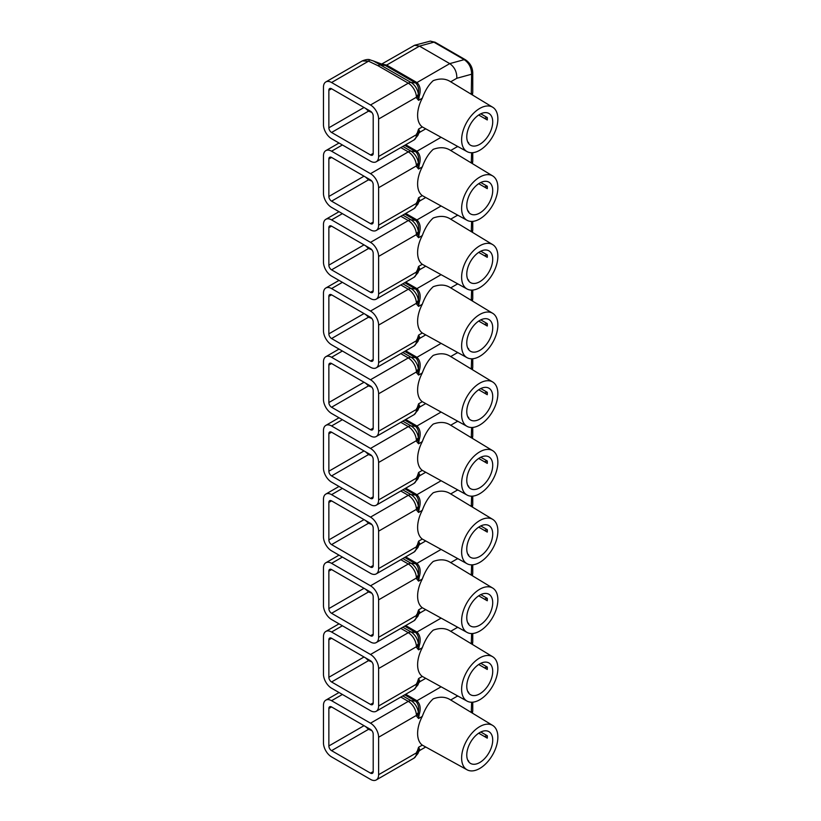 <?xml version="1.0" encoding="UTF-8"?>
<svg xmlns="http://www.w3.org/2000/svg" width="821" height="821" viewBox="0 0 821 821"><rect width="100%" height="100%" fill="white"/><g stroke="black" fill="none" stroke-linecap="round" stroke-linejoin="round"><path stroke-width="1.23" d="M479.741 768.456A25.615 14.788 -60 0 1 467.087 769.811A25.615 14.788 -60 0 1 462.962 749.337A25.615 14.788 -60 0 1 479.741 726.616A25.615 14.788 -60 0 1 492.713 725.446A25.615 14.788 -60 0 1 496.438 746.022A25.615 14.788 -60 0 1 479.741 768.456M450.667 700.005C445.854 696.742 440.046 696.352 433.231 698.835C428.716 702.899 425.073 708.749 422.292 716.394A26.683 15.404 120 0 0 422.292 745.119L467.087 769.811M422.292 745.119L418.587 747.254L420.054 750.281L418.33 751.841A10.427 6.014 60 0 1 417.91 753.596L414.01 758.142A11.473 6.619 -120 0 0 416.339 753.945L418.587 747.254L418.33 751.841A7.646 4.895 6.1 0 1 416.339 753.945M441.051 686.828L416.945 700.744C420.239 704.008 421.009 708.523 419.244 714.28L418.587 718.529L416.586 716.179L416.339 714.311A7.646 3.879 -5.4 0 0 418.33 712.412C419.233 707.497 418.32 703.73 415.58 701.103L404.702 694.833M418.31 751.605A7.646 3.448 9.1 0 1 416.421 752.878L378.614 774.696L378.614 737.237L416.421 715.409A7.646 5.203 -11.1 0 0 418.31 712.936L418.587 718.529L422.292 716.394M450.708 699.985L456.825 696.454L456.887 695.52M479.741 762.524A18.349 10.601 120 0 0 491.728 746.351A18.349 10.601 120 0 0 488.916 731.644A18.349 10.601 120 0 0 479.741 732.548A18.349 10.601 120 0 0 467.754 748.721A18.349 10.601 120 0 0 470.566 763.427A18.349 10.601 120 0 0 479.741 762.524M487.274 738.141L478.705 733.194L487.274 738.141A18.349 10.601 120 0 0 487.315 736.919A18.349 10.601 120 0 0 487.274 735.739L480.778 731.993M484.359 736.468L487.274 735.739M471.654 712.679L471.634 712.135A3.828 2.206 0 0 0 472.752 710.576L472.434 713.151M378.614 774.696A11.473 6.619 60 0 1 376.244 779.95A11.473 6.619 60 0 1 370.507 779.386L331.571 756.9A11.473 6.619 60 0 1 323.464 742.851L323.464 705.383A11.473 6.619 60 0 1 325.834 700.139A11.473 6.619 60 0 1 331.571 700.703L370.507 723.188A11.473 6.619 60 0 1 378.614 737.237M328.862 708.513A3.828 2.206 60 0 1 329.662 706.758A3.828 2.206 60 0 1 331.571 706.953L328.862 708.513L328.862 745.971L364.021 725.682M328.862 745.971A3.828 2.206 60 0 0 331.571 750.661L370.507 773.136A3.828 2.206 60 0 0 372.416 773.331A3.828 2.206 60 0 0 373.206 771.576L373.206 734.107A3.828 2.206 60 0 0 370.507 729.428L331.571 706.953M450.667 631.318C445.854 628.055 440.046 627.665 433.231 630.148C428.716 634.212 425.073 640.062 422.292 647.707A26.683 15.404 120 0 0 422.292 676.422L418.587 678.567L420.054 681.594L418.33 683.154A10.427 6.014 60 0 1 417.91 684.909L414.01 689.455A11.473 6.619 -120 0 0 416.339 685.258L418.587 678.567L418.33 683.154A7.646 4.895 6.1 0 1 416.339 685.258M422.292 676.422L467.087 701.124A25.615 14.788 -60 0 1 462.962 680.65A25.615 14.788 -60 0 1 479.741 657.929A25.615 14.788 -60 0 1 492.713 656.759A25.615 14.788 -60 0 1 496.438 677.335A25.615 14.788 -60 0 1 479.741 699.769A25.615 14.788 -60 0 1 467.087 701.124M441.051 618.141L416.945 632.057C420.239 635.321 421.009 639.836 419.244 645.593L418.587 649.842L416.586 647.492L416.339 645.624A7.646 3.879 -5.4 0 0 418.33 643.726C419.233 638.81 418.32 635.043 415.58 632.416L404.702 626.146M418.31 682.918A7.646 3.448 9.1 0 1 416.421 684.191L378.614 706.009L378.614 668.54L416.421 646.722A7.646 5.203 -11.1 0 0 418.31 644.249L418.587 649.842L422.292 647.707M450.708 631.298L456.825 627.767L456.887 626.834M479.741 693.837A18.349 10.601 120 0 0 491.728 677.664A18.349 10.601 120 0 0 488.916 662.958A18.349 10.601 120 0 0 479.741 663.861A18.349 10.601 120 0 0 467.754 680.034A18.349 10.601 120 0 0 470.566 694.74A18.349 10.601 120 0 0 479.741 693.837M487.274 669.454L478.705 664.507L487.274 669.454A18.349 10.601 120 0 0 487.315 668.232A18.349 10.601 120 0 0 487.274 667.052L480.778 663.306M484.359 667.781L487.274 667.052M471.654 643.992L471.634 643.448A3.828 2.206 0 0 0 472.752 641.889L472.434 644.464M378.614 706.009A11.473 6.619 60 0 1 376.244 711.263A11.473 6.619 60 0 1 370.507 710.699L331.571 688.214A11.473 6.619 60 0 1 323.464 674.164L323.464 636.696A11.473 6.619 60 0 1 325.834 631.452A11.473 6.619 60 0 1 331.571 632.016L370.507 654.491A11.473 6.619 60 0 1 378.614 668.54M328.862 639.826A3.828 2.206 60 0 1 329.662 638.071A3.828 2.206 60 0 1 331.571 638.266L328.862 639.826L328.862 677.284L364.021 656.995M328.862 677.284A3.828 2.206 60 0 0 331.571 681.974L370.507 704.449A3.828 2.206 60 0 0 372.416 704.644A3.828 2.206 60 0 0 373.206 702.889L373.206 665.421A3.828 2.206 60 0 0 370.507 660.741L331.571 638.266M450.667 562.631C445.854 559.368 440.046 558.978 433.231 561.451C428.716 565.525 425.073 571.375 422.292 579.021A26.683 15.404 120 0 0 422.292 607.735L418.587 609.87L420.054 612.907L418.33 614.467A10.427 6.014 60 0 1 417.91 616.222L414.01 620.768A11.473 6.619 -120 0 0 416.339 616.571L418.587 609.87L418.33 614.467A7.646 4.895 6.1 0 1 416.339 616.571M422.292 607.735L467.087 632.437A25.615 14.788 -60 0 1 462.962 611.963A25.615 14.788 -60 0 1 479.741 589.242A25.615 14.788 -60 0 1 492.713 588.072A25.615 14.788 -60 0 1 496.438 608.648A25.615 14.788 -60 0 1 479.741 631.082A25.615 14.788 -60 0 1 467.087 632.437M441.051 549.454L416.945 563.37C420.239 566.634 421.009 571.149 419.244 576.906L418.587 581.155L416.586 578.805L416.339 576.937A7.646 3.879 -5.4 0 0 418.33 575.028C419.233 570.123 418.32 566.357 415.58 563.729L404.702 557.449M418.31 614.231A7.646 3.448 9.1 0 1 416.421 615.493L378.614 637.322L378.614 599.853L416.421 578.035A7.646 5.203 -11.1 0 0 418.31 575.562L418.587 581.155L422.292 579.021M450.708 562.611L456.825 559.08L456.887 558.147M479.741 625.15A18.349 10.601 120 0 0 491.728 608.977A18.349 10.601 120 0 0 488.916 594.271A18.349 10.601 120 0 0 479.741 595.174A18.349 10.601 120 0 0 467.754 611.347A18.349 10.601 120 0 0 470.566 626.054A18.349 10.601 120 0 0 479.741 625.15M487.274 600.767L478.705 595.82L487.274 600.767A18.349 10.601 120 0 0 487.315 599.546A18.349 10.601 120 0 0 487.274 598.365L480.778 594.62M484.359 599.094L487.274 598.365M471.654 575.305L471.634 574.762A3.828 2.206 0 0 0 472.752 573.202L472.434 575.778M378.614 637.322A11.473 6.619 60 0 1 376.244 642.576A11.473 6.619 60 0 1 370.507 642.012L331.571 619.527A11.473 6.619 60 0 1 323.464 605.477L323.464 568.009A11.473 6.619 60 0 1 325.834 562.765A11.473 6.619 60 0 1 331.571 563.329L370.507 585.804A11.473 6.619 60 0 1 378.614 599.853M328.862 571.139A3.828 2.206 60 0 1 329.662 569.384A3.828 2.206 60 0 1 331.571 569.569L328.862 571.139L328.862 608.597L364.021 588.308M328.862 608.597A3.828 2.206 60 0 0 331.571 613.287L370.507 635.762A3.828 2.206 60 0 0 372.416 635.957A3.828 2.206 60 0 0 373.206 634.202L373.206 596.734A3.828 2.206 60 0 0 370.507 592.054L331.571 569.569M450.667 493.944C445.854 490.681 440.046 490.291 433.231 492.764C428.716 496.838 425.073 502.688 422.292 510.334A26.683 15.404 120 0 0 422.292 539.048L418.587 541.183L420.054 544.22L418.33 545.78A10.427 6.014 60 0 1 417.91 547.535L414.01 552.081A11.473 6.619 -120 0 0 416.339 547.874L418.587 541.183L418.33 545.78A7.646 4.895 6.1 0 1 416.339 547.874M422.292 539.048L467.087 563.75A25.615 14.788 -60 0 1 462.962 543.276A25.615 14.788 -60 0 1 479.741 520.555A25.615 14.788 -60 0 1 492.713 519.375A25.615 14.788 -60 0 1 496.438 539.961A25.615 14.788 -60 0 1 479.741 562.395A25.615 14.788 -60 0 1 467.087 563.75M441.051 480.767L416.945 494.683C420.239 497.947 421.009 502.462 419.244 508.22L418.587 512.468L416.586 510.118L416.339 508.25A7.646 3.879 -5.4 0 0 418.33 506.341C419.233 501.436 418.32 497.67 415.58 495.042L404.702 488.762M418.31 545.544A7.646 3.448 9.1 0 1 416.421 546.807L378.614 568.635L378.614 531.166L416.421 509.348A7.646 5.203 -11.1 0 0 418.31 506.875L418.587 512.468L422.292 510.334M450.708 493.924L456.825 490.394L456.887 489.46M479.741 556.464A18.349 10.601 120 0 0 491.728 540.29A18.349 10.601 120 0 0 488.916 525.584A18.349 10.601 120 0 0 479.741 526.487A18.349 10.601 120 0 0 467.754 542.66A18.349 10.601 120 0 0 470.566 557.367A18.349 10.601 120 0 0 479.741 556.464M487.274 532.08L478.705 527.133L487.274 532.08A18.349 10.601 120 0 0 487.315 530.859A18.349 10.601 120 0 0 487.274 529.678L480.778 525.933M484.359 530.397L487.274 529.678M471.654 506.619L471.634 506.075A3.828 2.206 0 0 0 472.752 504.515L472.434 507.091M378.614 568.635A11.473 6.619 60 0 1 376.244 573.889A11.473 6.619 60 0 1 370.507 573.325L331.571 550.84A11.473 6.619 60 0 1 323.464 536.79L323.464 499.322A11.473 6.619 60 0 1 325.834 494.078A11.473 6.619 60 0 1 331.571 494.642L370.507 517.117A11.473 6.619 60 0 1 378.614 531.166M328.862 502.452A3.828 2.206 60 0 1 329.662 500.697A3.828 2.206 60 0 1 331.571 500.882L328.862 502.452L328.862 539.91L364.021 519.621M328.862 539.91A3.828 2.206 60 0 0 331.571 544.6L370.507 567.075A3.828 2.206 60 0 0 372.416 567.27A3.828 2.206 60 0 0 373.206 565.515L373.206 528.047A3.828 2.206 60 0 0 370.507 523.367L331.571 500.882M450.667 425.257C445.854 421.994 440.046 421.604 433.231 424.077C428.716 428.152 425.073 434.001 422.292 441.636A26.683 15.404 120 0 0 422.292 470.361L418.587 472.496L420.054 475.533L418.33 477.093A10.427 6.014 60 0 1 417.91 478.848L414.01 483.395A11.473 6.619 -120 0 0 416.339 479.187L418.587 472.496L418.33 477.093A7.646 4.895 6.1 0 1 416.339 479.187M422.292 470.361L467.087 495.063A25.615 14.788 -60 0 1 462.962 474.589A25.615 14.788 -60 0 1 479.741 451.868A25.615 14.788 -60 0 1 492.713 450.688A25.615 14.788 -60 0 1 496.438 471.275A25.615 14.788 -60 0 1 479.741 493.708A25.615 14.788 -60 0 1 467.087 495.063M441.051 412.08L416.945 425.996C420.239 429.26 421.009 433.775 419.244 439.522L418.587 443.771L416.586 441.431L416.339 439.563A7.646 3.879 -5.4 0 0 418.33 437.655C419.233 432.749 418.32 428.983 415.58 426.356L404.702 420.075M418.31 476.857A7.646 3.448 9.1 0 1 416.421 478.12L378.614 499.948L378.614 462.48L416.421 440.661A7.646 5.203 -11.1 0 0 418.31 438.188L418.587 443.771L422.292 441.636M450.708 425.237L456.825 421.707L456.887 420.773M479.741 487.777A18.349 10.601 120 0 0 491.728 471.603A18.349 10.601 120 0 0 488.916 456.887A18.349 10.601 120 0 0 479.741 457.8A18.349 10.601 120 0 0 467.754 473.974A18.349 10.601 120 0 0 470.566 488.68A18.349 10.601 120 0 0 479.741 487.777M487.274 463.393L478.705 458.446L487.274 463.393A18.349 10.601 120 0 0 487.315 462.172A18.349 10.601 120 0 0 487.274 460.992L480.778 457.246M484.359 461.71L487.274 460.992M471.654 437.932L471.634 437.388A3.828 2.206 0 0 0 472.752 435.828L472.434 438.404M378.614 499.948A11.473 6.619 60 0 1 376.244 505.202A11.473 6.619 60 0 1 370.507 504.628L331.571 482.153A11.473 6.619 60 0 1 323.464 468.103L323.464 430.635A11.473 6.619 60 0 1 325.834 425.391A11.473 6.619 60 0 1 331.571 425.955L370.507 448.43A11.473 6.619 60 0 1 378.614 462.48M328.862 433.765A3.828 2.206 60 0 1 329.662 432.01A3.828 2.206 60 0 1 331.571 432.195L328.862 433.765L328.862 471.223L364.021 450.934M328.862 471.223A3.828 2.206 60 0 0 331.571 475.913L370.507 498.388A3.828 2.206 60 0 0 372.416 498.573A3.828 2.206 60 0 0 373.206 496.828L373.206 459.36A3.828 2.206 60 0 0 370.507 454.68L331.571 432.195M450.667 356.571C445.854 353.307 440.046 352.917 433.231 355.39C428.716 359.454 425.073 365.314 422.292 372.95A26.683 15.404 120 0 0 422.292 401.674L418.587 403.809L420.054 406.847L418.33 408.406A10.427 6.014 60 0 1 417.91 410.161L414.01 414.708A11.473 6.619 -120 0 0 416.339 410.5L418.587 403.809L418.33 408.406A7.646 4.895 6.1 0 1 416.339 410.5M422.292 401.674L467.087 426.376A25.615 14.788 -60 0 1 462.962 405.902A25.615 14.788 -60 0 1 479.741 383.181A25.615 14.788 -60 0 1 492.713 382.001A25.615 14.788 -60 0 1 496.438 402.588A25.615 14.788 -60 0 1 479.741 425.021A25.615 14.788 -60 0 1 467.087 426.376M441.051 343.383L416.945 357.309C420.239 360.573 421.009 365.088 419.244 370.835L418.587 375.084L416.586 372.744L416.339 370.876A7.646 3.879 -5.4 0 0 418.33 368.968C419.233 364.062 418.32 360.296 415.58 357.669L404.702 351.388M418.31 408.17A7.646 3.448 9.1 0 1 416.421 409.433L378.614 431.261L378.614 393.793L416.421 371.975A7.646 5.203 -11.1 0 0 418.31 369.501L418.587 375.084L422.292 372.95M450.708 356.55L456.825 353.02L456.887 352.086M479.741 419.09A18.349 10.601 120 0 0 491.728 402.916A18.349 10.601 120 0 0 488.916 388.2A18.349 10.601 120 0 0 479.741 389.113A18.349 10.601 120 0 0 467.754 405.287A18.349 10.601 120 0 0 470.566 419.993A18.349 10.601 120 0 0 479.741 419.09M487.274 394.706L478.705 389.759L487.274 394.706A18.349 10.601 120 0 0 487.315 393.485A18.349 10.601 120 0 0 487.274 392.305L480.778 388.559M484.359 393.023L487.274 392.305M471.654 369.245L471.634 368.701A3.828 2.206 0 0 0 472.752 367.141L472.434 369.717M378.614 431.261A11.473 6.619 60 0 1 376.244 436.515A11.473 6.619 60 0 1 370.507 435.941L331.571 413.466A11.473 6.619 60 0 1 323.464 399.417L323.464 361.948A11.473 6.619 60 0 1 325.834 356.704A11.473 6.619 60 0 1 331.571 357.268L370.507 379.743A11.473 6.619 60 0 1 378.614 393.793M328.862 365.068A3.828 2.206 60 0 1 329.662 363.323A3.828 2.206 60 0 1 331.571 363.508L328.862 365.068L328.862 402.536L364.021 382.247M328.862 402.536A3.828 2.206 60 0 0 331.571 407.226L370.507 429.701A3.828 2.206 60 0 0 372.416 429.886A3.828 2.206 60 0 0 373.206 428.141L373.206 390.673A3.828 2.206 60 0 0 370.507 385.993L331.571 363.508M450.667 287.884C445.854 284.62 440.046 284.23 433.231 286.703C428.716 290.767 425.073 296.627 422.292 304.263A26.683 15.404 120 0 0 422.292 332.987L418.587 335.122L420.054 338.16L418.33 339.72A10.427 6.014 60 0 1 417.91 341.474L414.01 346.021A11.473 6.619 -120 0 0 416.339 341.813L418.587 335.122L418.33 339.72A7.646 4.895 6.1 0 1 416.339 341.813M422.292 332.987L467.087 357.689A25.615 14.788 -60 0 1 462.962 337.215A25.615 14.788 -60 0 1 479.741 314.494A25.615 14.788 -60 0 1 492.713 313.314A25.615 14.788 -60 0 1 496.438 333.901A25.615 14.788 -60 0 1 479.741 356.335A25.615 14.788 -60 0 1 467.087 357.689M441.051 274.696L416.945 288.623C420.239 291.886 421.009 296.402 419.244 302.149L418.587 306.397L416.586 304.057L416.339 302.19A7.646 3.879 -5.4 0 0 418.33 300.281C419.233 295.375 418.32 291.609 415.58 288.982L404.702 282.701M418.31 339.484A7.646 3.448 9.1 0 1 416.421 340.746L378.614 362.574L378.614 325.106L416.421 303.288A7.646 5.203 -11.1 0 0 418.31 300.814L418.587 306.397L422.292 304.263M450.708 287.863L456.825 284.333L456.887 283.399M479.741 350.403A18.349 10.601 120 0 0 491.728 334.229A18.349 10.601 120 0 0 488.916 319.513A18.349 10.601 120 0 0 479.741 320.426A18.349 10.601 120 0 0 467.754 336.6A18.349 10.601 120 0 0 470.566 351.306A18.349 10.601 120 0 0 479.741 350.403M487.274 326.019L478.705 321.073L487.274 326.019A18.349 10.601 120 0 0 487.315 324.798A18.349 10.601 120 0 0 487.274 323.618L480.778 319.872M484.359 324.336L487.274 323.618M471.654 300.558L471.634 300.014A3.828 2.206 0 0 0 472.752 298.454L472.434 301.02M378.614 362.574A11.473 6.619 60 0 1 376.244 367.829A11.473 6.619 60 0 1 370.507 367.254L331.571 344.779A11.473 6.619 60 0 1 323.464 330.73L323.464 293.261A11.473 6.619 60 0 1 325.834 288.007A11.473 6.619 60 0 1 331.571 288.582L370.507 311.056A11.473 6.619 60 0 1 378.614 325.106M328.862 296.381A3.828 2.206 60 0 1 329.662 294.636A3.828 2.206 60 0 1 331.571 294.821L328.862 296.381L328.862 333.849L364.021 313.56M328.862 333.849A3.828 2.206 60 0 0 331.571 338.539L370.507 361.014A3.828 2.206 60 0 0 372.416 361.199A3.828 2.206 60 0 0 373.206 359.454L373.206 321.986A3.828 2.206 60 0 0 370.507 317.306L331.571 294.821M450.667 219.197C445.854 215.933 440.046 215.543 433.231 218.017C428.716 222.081 425.073 227.94 422.292 235.576A26.683 15.404 120 0 0 422.292 264.3L418.587 266.435L420.054 269.473L418.33 271.033A10.427 6.014 60 0 1 417.91 272.788L414.01 277.334A11.473 6.619 -120 0 0 416.339 273.126L418.587 266.435L418.33 271.033A7.646 4.895 6.1 0 1 416.339 273.126M422.292 264.3L467.087 289.002A25.615 14.788 -60 0 1 462.962 268.529A25.615 14.788 -60 0 1 479.741 245.807A25.615 14.788 -60 0 1 492.713 244.627A25.615 14.788 -60 0 1 496.438 265.214A25.615 14.788 -60 0 1 479.741 287.648A25.615 14.788 -60 0 1 467.087 289.002M441.051 206.009L416.945 219.936C420.239 223.199 421.009 227.704 419.244 233.462L418.587 237.71L416.586 235.37L416.339 233.503A7.646 3.879 -5.4 0 0 418.33 231.594C419.233 226.688 418.32 222.922 415.58 220.295L404.702 214.014M418.31 270.797A7.646 3.448 9.1 0 1 416.421 272.059L378.614 293.887L378.614 256.419L416.421 234.601A7.646 5.203 -11.1 0 0 418.31 232.127L418.587 237.71L422.292 235.576M450.708 219.166L456.825 215.646L456.887 214.712M479.741 281.716A18.349 10.601 120 0 0 491.728 265.532A18.349 10.601 120 0 0 488.916 250.826A18.349 10.601 120 0 0 479.741 251.739A18.349 10.601 120 0 0 467.754 267.913A18.349 10.601 120 0 0 470.566 282.619A18.349 10.601 120 0 0 479.741 281.716M487.274 257.332L478.705 252.386L487.274 257.332A18.349 10.601 120 0 0 487.315 256.111A18.349 10.601 120 0 0 487.274 254.931L480.778 251.185M484.359 255.649L487.274 254.931M471.654 231.871L471.634 231.327A3.828 2.206 0 0 0 472.752 229.757L472.434 232.333M378.614 293.887A11.473 6.619 60 0 1 376.244 299.142A11.473 6.619 60 0 1 370.507 298.567L331.571 276.092A11.473 6.619 60 0 1 323.464 262.043L323.464 224.574A11.473 6.619 60 0 1 325.834 219.32A11.473 6.619 60 0 1 331.571 219.895L370.507 242.369A11.473 6.619 60 0 1 378.614 256.419M328.862 227.694A3.828 2.206 60 0 1 329.662 225.949A3.828 2.206 60 0 1 331.571 226.134L328.862 227.694L328.862 265.162L364.021 244.874M328.862 265.162A3.828 2.206 60 0 0 331.571 269.842L370.507 292.327A3.828 2.206 60 0 0 372.416 292.512A3.828 2.206 60 0 0 373.206 290.767L373.206 253.299A3.828 2.206 60 0 0 370.507 248.619L331.571 226.134M468.268 280.351A18.349 10.601 120 0 0 468.77 280.351L467.631 279.099M365.561 245.756L368.537 248.506L371.821 249.769M419.244 268.744A3.828 3.571 -24.9 0 0 418.248 270.191A7.646 3.284 10.4 0 1 416.586 271.094M419.244 233.462L418.248 233.308A7.646 5.316 -13.1 0 1 416.586 235.37M402.813 215.112L411.013 219.843A10.427 6.014 60 0 1 418.33 231.594L418.31 232.127M450.667 150.51C445.854 147.246 440.046 146.856 433.231 149.33C428.716 153.394 425.073 159.253 422.292 166.889A26.683 15.404 120 0 0 422.292 195.614L418.587 197.748L420.054 200.786L418.33 202.335A10.427 6.014 60 0 1 417.91 204.101L414.01 208.647A11.473 6.619 -120 0 0 416.339 204.439L418.587 197.748L418.33 202.335A7.646 4.895 6.1 0 1 416.339 204.439M422.292 195.614L467.087 220.315A25.615 14.788 -60 0 1 462.962 199.842A25.615 14.788 -60 0 1 479.741 177.12A25.615 14.788 -60 0 1 492.713 175.94A25.615 14.788 -60 0 1 496.438 196.527A25.615 14.788 -60 0 1 479.741 218.961A25.615 14.788 -60 0 1 467.087 220.315M441.051 137.323L416.945 151.249C420.239 154.512 421.009 159.017 419.244 164.775L418.587 169.023L416.586 166.684L416.339 164.816A7.646 3.879 -5.4 0 0 418.33 162.907C419.233 158.001 418.32 154.235 415.58 151.608L404.702 145.327M418.31 202.11A7.646 3.448 9.1 0 1 416.421 203.372L378.614 225.2L378.614 187.732L416.421 165.904A7.646 5.203 -11.1 0 0 418.31 163.441L418.587 169.023L422.292 166.889M450.708 150.479L456.825 146.959L456.887 146.025M479.741 213.019A18.349 10.601 120 0 0 491.728 196.845A18.349 10.601 120 0 0 488.916 182.139A18.349 10.601 120 0 0 479.741 183.052A18.349 10.601 120 0 0 467.754 199.226A18.349 10.601 120 0 0 470.566 213.932A18.349 10.601 120 0 0 479.741 213.019M487.274 188.645L478.705 183.699L487.274 188.645A18.349 10.601 120 0 0 487.315 187.424A18.349 10.601 120 0 0 487.274 186.244L480.778 182.498M484.359 186.962L487.274 186.244M471.654 163.184L471.634 162.64A3.828 2.206 0 0 0 472.752 161.07L472.434 163.646M378.614 225.2A11.473 6.619 60 0 1 376.244 230.455A11.473 6.619 60 0 1 370.507 229.88L331.571 207.405A11.473 6.619 60 0 1 323.464 193.356L323.464 155.887A11.473 6.619 60 0 1 325.834 150.633A11.473 6.619 60 0 1 331.571 151.208L370.507 173.683A11.473 6.619 60 0 1 378.614 187.732M328.862 159.007A3.828 2.206 60 0 1 329.662 157.263A3.828 2.206 60 0 1 331.571 157.447L328.862 159.007L328.862 196.476L364.021 176.187M328.862 196.476A3.828 2.206 60 0 0 331.571 201.155L370.507 223.64A3.828 2.206 60 0 0 372.416 223.825A3.828 2.206 60 0 0 373.206 222.081L373.206 184.612A3.828 2.206 60 0 0 370.507 179.932L331.571 157.447M450.667 81.813C445.854 78.559 440.046 78.169 433.231 80.643C428.716 84.707 425.073 90.567 422.292 98.202A26.683 15.404 120 0 0 422.292 126.927L418.587 129.061L420.054 132.099L418.33 133.649A10.427 6.014 60 0 1 417.91 135.414L414.01 139.96A11.473 6.619 -120 0 0 416.339 135.752L418.587 129.061L418.33 133.649A7.646 4.895 6.1 0 1 416.339 135.752M422.292 126.927L467.087 151.628A25.615 14.788 -60 0 1 462.962 131.155A25.615 14.788 -60 0 1 479.741 108.434A25.615 14.788 -60 0 1 492.713 107.253A25.615 14.788 -60 0 1 496.438 127.84A25.615 14.788 -60 0 1 479.741 150.264A25.615 14.788 -60 0 1 467.087 151.628M419.244 96.088L418.248 95.934L418.587 100.336L416.586 97.997L416.339 96.129A7.646 3.879 -5.4 0 0 418.33 94.22C419.233 89.315 418.32 85.548 415.58 82.921L385.295 65.434L373.37 60.949L411.013 82.469L415.58 82.921A3.828 2.206 -60 0 0 416.945 82.562C420.239 85.825 421.009 90.331 419.244 96.088L418.587 100.336L422.292 98.202M418.31 133.423A7.646 3.448 9.1 0 1 416.421 134.685L378.614 156.513L378.614 119.045L416.421 97.217A7.646 5.203 -11.1 0 0 418.31 94.754L418.248 95.934A7.646 5.316 -13.1 0 1 416.586 97.997M450.708 81.792L456.825 78.272C456.938 71.961 454.577 67.076 449.754 63.617L419.469 46.13L414.574 45.268L381.734 64.038M479.741 144.332A18.349 10.601 120 0 0 491.728 128.158A18.349 10.601 120 0 0 488.916 113.452A18.349 10.601 120 0 0 479.741 114.365A18.349 10.601 120 0 0 467.754 130.539A18.349 10.601 120 0 0 470.566 145.245A18.349 10.601 120 0 0 479.741 144.332M487.274 119.958L478.705 115.012L487.274 119.958A18.349 10.601 120 0 0 487.315 118.737A18.349 10.601 120 0 0 487.274 117.557L480.778 113.811M484.359 118.275L487.274 117.557M471.654 94.497L471.634 93.953A3.828 2.206 0 0 0 472.752 92.383L472.434 94.959M378.614 156.513A11.473 6.619 60 0 1 376.244 161.768A11.473 6.619 60 0 1 370.507 161.193L331.571 138.718A11.473 6.619 60 0 1 323.464 124.669L323.464 87.2A11.473 6.619 60 0 1 325.834 81.946A11.473 6.619 60 0 1 331.571 82.521L370.507 104.996A11.473 6.619 60 0 1 378.614 119.045M328.862 90.32A3.828 2.206 60 0 1 329.662 88.576A3.828 2.206 60 0 1 331.571 88.76L328.862 90.32L328.862 127.789L364.021 107.5M328.862 127.789A3.828 2.206 60 0 0 331.571 132.468L370.507 154.953A3.828 2.206 60 0 0 372.416 155.138A3.828 2.206 60 0 0 373.206 153.394L373.206 115.925A3.828 2.206 60 0 0 370.507 111.246L331.571 88.76M465.435 59.759A3.828 2.206 120 0 0 464.204 59.656L433.919 42.169A3.828 2.206 120 0 1 435.151 42.271L465.435 59.759C470.053 62.93 472.496 67.219 472.752 72.648L472.752 72.648A3.828 2.206 180 0 1 471.634 74.208C471.521 67.856 469.048 63.001 464.204 59.656L449.754 63.617L416.945 82.562L386.66 65.075A3.828 2.206 -60 0 1 385.295 65.434L380.728 64.982A7.646 4.413 -60 0 0 377.999 65.701L368.537 61.175L362.277 60.908L325.834 81.946M468.268 142.977A18.349 10.601 120 0 0 468.77 142.977L467.631 141.725M365.561 108.382L368.537 111.133L371.821 112.395M381.693 64.069L386.66 65.075L419.469 46.13L433.919 42.169L430.327 41.112L414.574 45.258M430.327 41.112L435.151 42.271M419.244 131.37A3.828 3.571 -24.9 0 0 418.248 132.817A7.646 3.284 10.4 0 1 416.586 133.72M416.339 96.129A11.473 6.619 -120 0 0 408.283 83.188A7.646 4.413 -60 0 1 411.013 82.469A10.427 6.014 60 0 1 418.33 94.22L418.31 94.754M331.571 82.521L368.537 61.175A7.646 2.432 -76.3 0 1 370.353 59.995L370.353 59.995C368.803 59.081 366.115 59.379 362.277 60.908M468.268 211.664A18.349 10.601 120 0 0 468.77 211.664L467.631 210.412M365.561 177.069L368.537 179.82L371.821 181.082M419.244 200.057A3.828 3.571 -24.9 0 0 418.248 201.504A7.646 3.284 10.4 0 1 416.586 202.407M419.244 164.775L418.248 164.621A7.646 5.316 -13.1 0 1 416.586 166.684M402.813 146.425L411.013 151.156A10.427 6.014 60 0 1 418.33 162.907L418.31 163.441M468.268 349.038A18.349 10.601 120 0 0 468.77 349.038L467.631 347.786M365.561 314.453L368.537 317.193L371.821 318.456M419.244 337.431A3.828 3.571 -24.9 0 0 418.248 338.878A7.646 3.284 10.4 0 1 416.586 339.791M419.244 302.149L418.248 301.995A7.646 5.316 -13.1 0 1 416.586 304.057M402.813 283.799L411.013 288.53A10.427 6.014 60 0 1 418.33 300.281L418.31 300.814M468.268 417.725A18.349 10.601 120 0 0 468.77 417.725L467.631 416.473M365.561 383.14L368.537 385.88L371.821 387.143M419.244 406.118A3.828 3.571 -24.9 0 0 418.248 407.565A7.646 3.284 10.4 0 1 416.586 408.478M419.244 370.835L418.248 370.682A7.646 5.316 -13.1 0 1 416.586 372.744M402.813 352.486L411.013 357.217A10.427 6.014 60 0 1 418.33 368.968L418.31 369.501M468.268 486.412A18.349 10.601 120 0 0 468.77 486.412L467.631 485.16M365.561 451.827L368.537 454.567L371.821 455.829M419.244 474.805A3.828 3.571 -24.9 0 0 418.248 476.252A7.646 3.284 10.4 0 1 416.586 477.165M419.244 439.522L418.248 439.368A7.646 5.316 -13.1 0 1 416.586 441.431M402.813 421.173L411.013 425.904A10.427 6.014 60 0 1 418.33 437.655L418.31 438.188M468.268 555.099A18.349 10.601 120 0 0 468.77 555.099L467.631 553.847M365.561 520.514L368.537 523.254L371.821 524.516M419.244 543.492A3.828 3.571 -24.9 0 0 418.248 544.939A7.646 3.284 10.4 0 1 416.586 545.852M419.244 508.22L418.248 508.055A7.646 5.316 -13.1 0 1 416.586 510.118M402.813 489.86L411.013 494.591A10.427 6.014 60 0 1 418.33 506.341L418.31 506.875M468.268 623.786A18.349 10.601 120 0 0 468.77 623.796L467.631 622.544M365.561 589.201L368.537 591.941L371.821 593.214M419.244 612.179A3.828 3.571 -24.9 0 0 418.248 613.626A7.646 3.284 10.4 0 1 416.586 614.539M419.244 576.906L418.248 576.742A7.646 5.316 -13.1 0 1 416.586 578.805M402.813 558.547L411.013 563.278A10.427 6.014 60 0 1 418.33 575.028L418.31 575.562M468.268 692.472A18.349 10.601 120 0 0 468.77 692.483L467.631 691.231M365.561 657.888L368.537 660.628L371.821 661.9M419.244 680.866A3.828 3.571 -24.9 0 0 418.248 682.313A7.646 3.284 10.4 0 1 416.586 683.226M419.244 645.593L418.248 645.429A7.646 5.316 -13.1 0 1 416.586 647.492M402.813 627.234L411.013 631.965A10.427 6.014 60 0 1 418.33 643.726L418.31 644.249M468.268 761.17A18.349 10.601 120 0 0 468.77 761.17L467.631 759.918M365.561 726.575L368.537 729.315L371.821 730.587M419.244 749.552A3.828 3.571 -24.9 0 0 418.248 750.999A7.646 3.284 10.4 0 1 416.586 751.913M419.244 714.28L418.248 714.116A7.646 5.316 -13.1 0 1 416.586 716.179M402.813 695.921L411.013 700.652A10.427 6.014 60 0 1 418.33 712.412L418.31 712.936M456.825 696.454L457.995 696.136M471.634 702.232L471.275 712.443M416.339 714.311A11.473 6.619 -120 0 0 408.283 701.38L370.507 723.188M405.707 694.258L416.945 700.744A3.828 2.206 -60 0 1 415.58 701.103L411.013 700.652A7.646 4.413 -60 0 0 408.283 701.38L400.822 697.07M456.825 627.767L457.995 627.439M471.634 633.545L471.275 643.756M416.339 645.624A11.473 6.619 -120 0 0 408.283 632.683L370.507 654.491M405.707 625.571L416.945 632.057A3.828 2.206 -60 0 1 415.58 632.416L411.013 631.965A7.646 4.413 -60 0 0 408.283 632.683L400.822 628.383M456.825 559.08L457.995 558.752M471.634 564.858L471.275 575.069M416.339 576.937A11.473 6.619 -120 0 0 408.283 563.996L370.507 585.804M405.707 556.874L416.945 563.37A3.828 2.206 -60 0 1 415.58 563.729L411.013 563.278A7.646 4.413 -60 0 0 408.283 563.996L400.822 559.696M456.825 490.394L457.995 490.065M471.634 496.171L471.275 506.383M416.339 508.25A11.473 6.619 -120 0 0 408.283 495.309L370.507 517.117M405.707 488.187L416.945 494.683A3.828 2.206 -60 0 1 415.58 495.042L411.013 494.591A7.646 4.413 -60 0 0 408.283 495.309L400.822 491.009M456.825 421.707L457.995 421.378M471.634 427.484L471.275 437.696M416.339 439.563A11.473 6.619 -120 0 0 408.283 426.622L370.507 448.43M405.707 419.5L416.945 425.996A3.828 2.206 -60 0 1 415.58 426.356L411.013 425.904A7.646 4.413 -60 0 0 408.283 426.622L400.822 422.322M456.825 353.02L457.995 352.691M471.634 358.798L471.275 369.009M416.339 370.876A11.473 6.619 -120 0 0 408.283 357.935L370.507 379.743M405.707 350.813L416.945 357.309A3.828 2.206 -60 0 1 415.58 357.669L411.013 357.217A7.646 4.413 -60 0 0 408.283 357.935L400.822 353.635M456.825 284.333L457.995 284.004M471.634 290.111L471.275 300.322M416.339 302.19A11.473 6.619 -120 0 0 408.283 289.249L370.507 311.056M405.707 282.126L416.945 288.623A3.828 2.206 -60 0 1 415.58 288.982L411.013 288.53A7.646 4.413 -60 0 0 408.283 289.249L400.822 284.949M456.825 215.646L457.995 215.318M471.634 221.424L471.275 231.635M416.339 233.503A11.473 6.619 -120 0 0 408.283 220.562L370.507 242.369M405.707 213.439L416.945 219.936A3.828 2.206 -60 0 1 415.58 220.295L411.013 219.843A7.646 4.413 -60 0 0 408.283 220.562L400.822 216.262M342.388 213.645L331.571 219.895M373.206 290.767L370.507 292.327M331.571 269.842L368.537 248.506M456.825 146.959L457.995 146.631M471.634 152.737L471.275 162.948M416.339 164.816A11.473 6.619 -120 0 0 408.283 151.875L370.507 173.683M405.707 144.753L416.945 151.249A3.828 2.206 -60 0 1 415.58 151.608L411.013 151.156A7.646 4.413 -60 0 0 408.283 151.875L400.822 147.575M456.825 78.272L471.634 74.208L471.275 94.261M377.999 65.701L408.283 83.188L370.507 104.996M373.206 153.394L370.507 154.953M331.571 132.468L368.537 111.133M342.388 144.958L331.571 151.208M373.206 222.081L370.507 223.64M331.571 201.155L368.537 179.82M342.388 282.332L331.571 288.582M373.206 359.454L370.507 361.014M331.571 338.539L368.537 317.193M342.388 351.019L331.571 357.268M373.206 428.141L370.507 429.701M331.571 407.226L368.537 385.88M342.388 419.705L331.571 425.955M373.206 496.828L370.507 498.388M331.571 475.913L368.537 454.567M342.388 488.403L331.571 494.642M373.206 565.515L370.507 567.075M331.571 544.6L368.537 523.254M342.388 557.09L331.571 563.329M373.206 634.202L370.507 635.762M331.571 613.287L368.537 591.941M342.388 625.776L331.571 632.016M373.206 702.889L370.507 704.449M331.571 681.974L368.537 660.628M342.388 694.463L331.571 700.703M373.206 771.576L370.507 773.136M331.571 750.661L368.537 729.315M492.713 725.446L449.949 699.523M425.647 747.048L420.054 750.281M376.244 779.95L414.01 758.142M425.647 678.362L420.054 681.594M492.713 656.759L449.949 630.836M418.546 683.339L417.91 684.909M376.244 711.263L414.01 689.455M425.647 609.675L420.054 612.907M492.713 588.072L449.949 562.149M418.546 614.652L417.91 616.222M376.244 642.576L414.01 620.768M425.647 540.988L420.054 544.22M492.713 519.375L449.949 493.462M418.546 545.965L417.91 547.535M376.244 573.889L414.01 552.081M425.647 472.301L420.054 475.533M492.713 450.688L449.949 424.775M418.546 477.278L417.91 478.848M376.244 505.202L414.01 483.395M425.647 403.614L420.054 406.847M492.713 382.001L449.949 356.088M418.546 408.591L417.91 410.161M376.244 436.515L414.01 414.708M425.647 334.927L420.054 338.16M492.713 313.314L449.949 287.401M418.546 339.904L417.91 341.474M376.244 367.829L414.01 346.021M425.647 266.24L420.054 269.473M492.713 244.627L449.949 218.714M418.546 271.217L417.91 272.788M376.244 299.142L414.01 277.334M472.752 221.372L472.752 229.757M325.834 219.32L339.022 211.705M425.647 197.553L420.054 200.786M492.713 175.94L449.949 150.027M418.546 202.53L417.91 204.101M376.244 230.455L414.01 208.647M425.647 128.866L420.054 132.099M492.713 107.253L449.949 81.341M418.546 133.844L417.91 135.414M376.244 161.768L414.01 139.96M472.752 72.648L472.752 92.383M381.508 64.161L382.483 64.254M373.37 60.949L370.353 59.995M472.752 152.685L472.752 161.07M325.834 150.633L339.022 143.018M472.752 290.059L472.752 298.454M325.834 288.007L339.022 280.392M472.752 358.746L472.752 367.141M325.834 356.704L339.022 349.079M472.752 427.433L472.752 435.828M325.834 425.391L339.022 417.766M472.752 496.12L472.752 504.515M325.834 494.078L339.022 486.453M472.752 564.807L472.752 573.202M325.834 562.765L339.022 555.15M472.752 633.494L472.752 641.889M325.834 631.452L339.022 623.837M472.752 702.181L472.752 710.576M325.834 700.139L339.022 692.524M418.546 752.026L417.91 753.596"/></g></svg>
